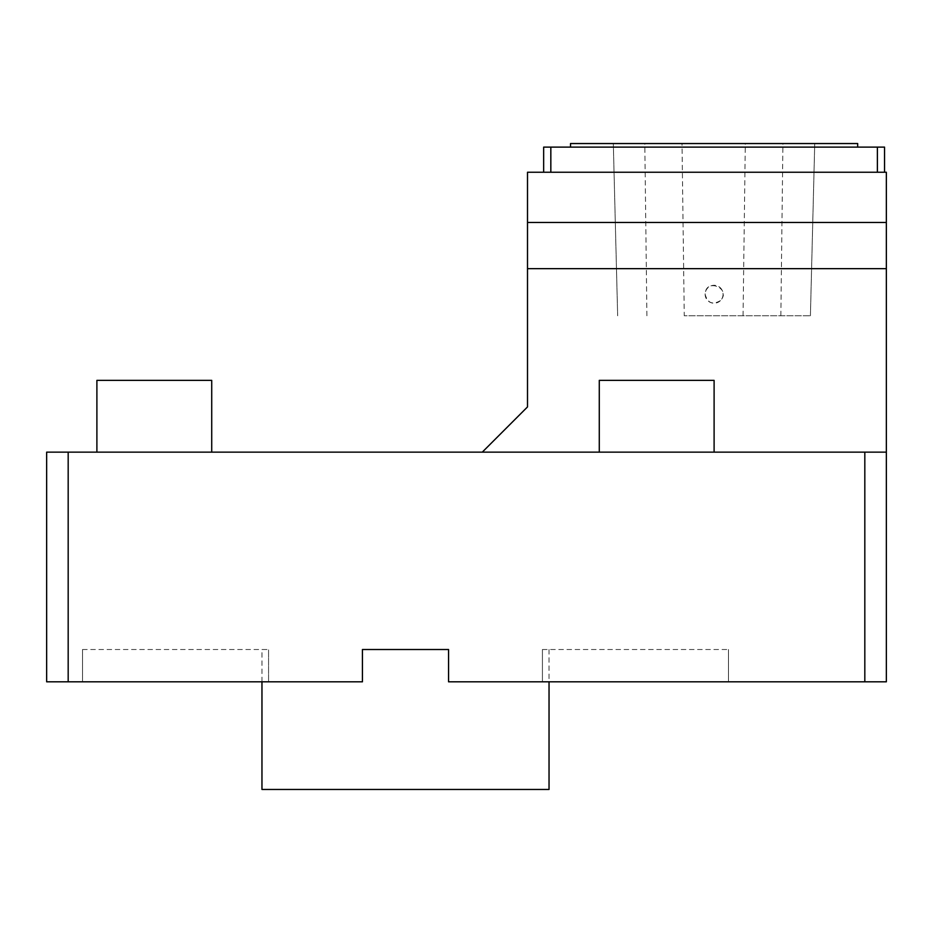 <?xml version="1.0" encoding="UTF-8"?>
<svg xmlns="http://www.w3.org/2000/svg" width="933" height="933" viewBox="0 0 933 933"><rect width="100%" height="100%" fill="white"/><g stroke="black" fill="none" stroke-linecap="round" stroke-linejoin="round"><path stroke-width="0.7" stroke-dasharray="4.67 3.5" d="M570.518 143.542L857.684 143.542M682.011 143.542L814.742 143.542L613.319 143.542L682.011 143.542L684.262 315.786L810.415 315.786L684.262 315.786M613.319 143.542L617.658 315.786L613.319 143.542M482.291 452.143L527.507 406.928L527.507 172.243L886.35 172.243L886.35 681.813L864.821 681.813L864.821 452.143L886.35 452.143L482.291 452.143L886.35 452.143M549.036 789.458L261.963 789.458M261.963 649.508L268.564 649.508L261.963 649.508L261.963 681.813M268.564 681.813L268.564 649.508L268.564 681.813L362.436 681.813L362.436 649.508L362.436 681.813L82.536 681.813L268.564 681.813M68.179 681.813L46.65 681.813L46.65 452.143L68.179 452.143L68.179 681.813L362.436 681.813L362.436 649.508L448.563 649.508L362.436 649.508L448.563 649.508L448.563 681.813L448.563 649.508L448.563 681.813L542.423 681.813L542.423 649.508L542.423 681.813L448.563 681.813L864.821 681.813M542.423 649.508L728.463 649.508L542.423 649.508M68.179 452.143L864.821 452.143M728.463 681.813L542.423 681.813L728.463 681.813L728.463 649.508L728.463 681.813M82.536 649.508L268.564 649.508L82.536 649.508L82.536 681.813L82.536 649.508M672.261 452.143L599.278 452.143L672.261 452.143M169.876 452.143L96.892 452.143L169.876 452.143M599.278 452.143L599.278 380.372L714.107 380.372L599.278 380.372L714.107 380.372L714.107 452.143M570.518 147.122L857.684 147.122L570.518 147.122M877.382 147.122L877.382 172.243L884.554 172.243L884.554 147.122L543.647 147.122L543.647 172.243L550.832 172.243L543.647 172.243M550.832 147.122L550.832 172.243L877.382 172.243L550.832 172.243M884.554 172.243L877.382 172.243M527.507 222.486L886.35 222.486M527.507 268.657L886.35 268.657M96.892 452.143L96.892 380.372L211.721 380.372L96.892 380.372L211.721 380.372L211.721 452.143M720.439 300.613C712.555 305.184 707.459 303.062 705.138 294.257C705.511 277.486 732.055 288.449 720.439 300.613M705.138 294.257A8.968 8.968 0 0 0 718.585 302.024A8.968 8.968 0 0 0 718.585 286.489A8.968 8.968 0 0 0 705.138 294.257M646.907 315.786L644.808 143.542M780.851 315.786L782.915 143.542M743.065 315.786L745.304 143.542M810.404 315.786L814.731 143.542L810.415 315.786M549.036 649.508L549.036 681.813"/><path stroke-width="1.4" d="M857.684 147.122L857.684 143.542L570.518 143.542L570.518 147.122M527.507 222.486L886.35 222.486L886.35 172.243L527.507 172.243L527.507 406.928L482.291 452.143M261.963 681.813L261.963 789.458L549.036 789.458L549.036 681.813M886.35 222.486L886.35 681.813L448.563 681.813L448.563 649.508L362.436 649.508L362.436 681.813L46.65 681.813L46.65 452.143L68.179 452.143L68.179 681.813M886.35 452.143L864.821 452.143L864.821 681.813M864.821 452.143L68.179 452.143M527.507 268.657L886.35 268.657M714.107 452.143L714.107 380.372L599.278 380.372L599.278 452.143M543.647 172.243L543.647 147.122L884.554 147.122L884.554 172.243M550.832 147.122L550.832 172.243M877.382 147.122L877.382 172.243M211.721 452.143L211.721 380.372L96.892 380.372L96.892 452.143"/></g></svg>

